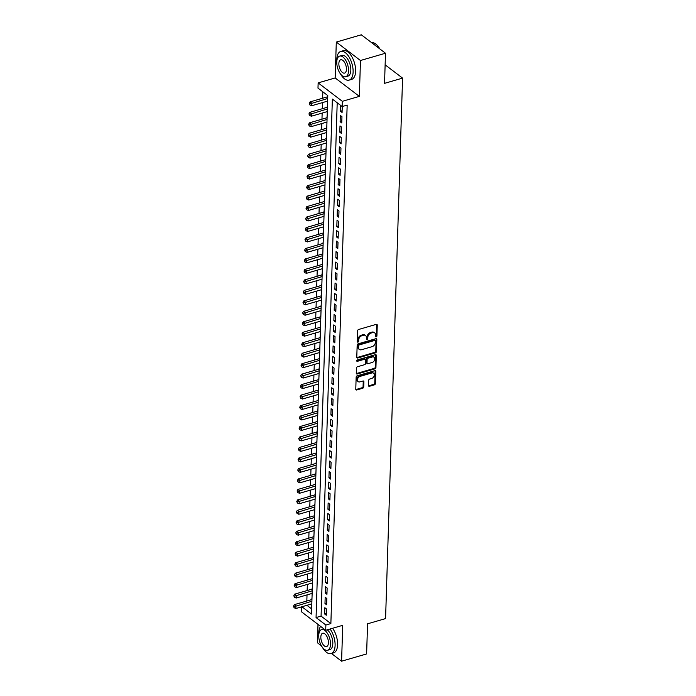 <?xml version="1.0" encoding="UTF-8"?>
<svg xmlns="http://www.w3.org/2000/svg" width="696" height="696" viewBox="0 0 696 696"><rect width="100%" height="100%" fill="white"/><g stroke="black" fill="none" stroke-linecap="round" stroke-linejoin="round"><path stroke-width="1.04" d="M375.544 336.438A0.818 0.6 127.3 0 0 375.553 336.438A0.818 0.6 127.3 0 0 376.919 336.011L377.258 325.093A1.175 0.853 127.3 0 0 376.31 324.345L358.623 329.486A1.175 0.853 127.3 0 0 357.613 330.8L357.265 341.719A0.818 0.6 127.3 0 0 357.988 340.822L358.031 339.404L358.692 339.909A3.758 2.732 127.3 0 1 361.937 335.707L363.408 335.272A3.758 2.732 127.3 0 1 365.583 335.576A3.758 2.732 127.3 0 1 366.453 337.656L366.409 339.065A0.818 0.6 127.3 0 0 367.131 338.169L367.175 336.751L367.827 337.255A3.758 2.732 127.3 0 1 371.072 333.053L372.543 332.618A3.758 2.732 127.3 0 1 374.718 332.923A3.758 2.732 127.3 0 1 375.588 335.002L375.544 336.412A0.818 0.6 127.3 0 0 376.266 335.515L376.606 324.588A1.175 0.853 127.3 0 0 376.579 324.31M357.265 341.745A0.818 0.6 127.3 0 0 357.283 341.745A0.818 0.6 127.3 0 0 358.64 341.318L358.692 339.909M366.409 339.091A0.818 0.6 127.3 0 0 366.418 339.091A0.818 0.6 127.3 0 0 367.784 338.665L367.827 337.255M368.497 385.549A1.175 0.853 127.3 0 0 369.445 386.289L374.413 384.853A1.175 0.853 127.3 0 0 375.422 383.54L375.805 371.403A1.175 0.853 127.3 0 0 374.857 370.663L357.17 375.796A1.175 0.853 127.3 0 0 356.152 377.11L355.778 389.247A1.175 0.853 127.3 0 0 356.726 389.986L362.72 388.246A1.175 0.853 127.3 0 0 363.73 386.933L363.895 381.739A1.175 0.853 127.3 0 0 362.947 380.999L359.971 381.86A3.141 2.279 127.3 0 1 358.153 381.608A3.141 2.279 127.3 0 1 357.657 378.781A3.141 2.279 127.3 0 1 360.145 376.362L371.786 372.978A3.141 2.279 127.3 0 1 373.604 373.23A3.141 2.279 127.3 0 1 374.1 376.066A3.141 2.279 127.3 0 1 371.62 378.476L369.672 379.042A1.175 0.853 127.3 0 0 368.663 380.355L368.497 385.549M337.203 102.773L321.074 616.108L330.87 623.581L325.867 625.034L325.702 630.272L301.533 611.836L301.69 606.816M385.488 53.235L360.467 60.5L336.298 42.065L361.32 34.8L385.488 53.235L384.549 83.346L402.566 78.117L385.575 618.587L367.558 623.816L366.618 653.935L341.588 661.2L342.719 625.33L325.702 630.272M336.298 42.065L335.168 77.943L359.345 96.379L360.467 60.5M359.345 96.379L342.328 101.32L342.162 106.558L332.357 99.084L316.062 617.561L325.867 625.034M330.87 623.581L347.165 105.096L342.162 106.558M375.414 352.872A1.175 0.853 127.3 0 0 376.432 351.567L376.814 339.43A1.175 0.853 127.3 0 0 375.857 338.691L358.179 343.824A1.175 0.853 127.3 0 0 357.161 345.138L356.778 357.274A1.175 0.853 127.3 0 0 357.727 358.014L375.414 352.872L374.761 352.376A1.175 0.853 127.3 0 0 375.779 351.062L376.153 338.935A1.175 0.853 127.3 0 0 376.127 338.647M376.31 355.421L375.927 367.549A1.175 0.853 127.3 0 1 374.909 368.863L357.231 373.996A1.175 0.853 127.3 0 1 356.274 373.256L356.439 368.062A1.175 0.853 127.3 0 1 357.457 366.749L364.626 364.669A1.175 0.853 127.3 0 0 365.644 363.356L365.748 359.91A1.175 0.853 127.3 0 0 364.8 359.171L357.335 361.337A0.818 0.6 127.3 0 1 357.379 359.902L375.361 354.673A1.175 0.853 127.3 0 1 376.31 355.421L375.657 354.916L375.275 367.053L375.927 367.549M317.994 624.39L317.42 642.765L321.43 645.827M331.47 653.483L341.588 661.2M311.999 597.925L311.721 599.595M312.33 587.45L312.052 589.12M312.661 576.975L312.382 578.646M312.991 566.5L312.713 568.171M313.313 556.026L313.043 557.696M313.644 545.551L313.365 547.221M313.974 535.085L313.696 536.747M314.305 524.61L314.026 526.272M314.635 514.135L314.357 515.797M314.966 503.66L314.688 505.322M315.297 493.186L315.018 494.847M315.619 482.711L315.34 484.373M315.949 472.236L315.671 473.898M316.28 461.761L316.001 463.423M316.61 451.286L316.332 452.948M316.941 440.812L316.663 442.473M317.272 430.337L316.993 431.999M317.594 419.862L317.315 421.532M317.924 409.387L317.646 411.058M318.255 398.912L317.976 400.583M318.585 388.438L318.307 390.108M318.916 377.963L318.637 379.633M319.246 367.488L318.968 369.158M319.568 357.022L319.29 358.684M319.899 346.547L319.621 348.209M320.23 336.072L319.951 337.734M320.56 325.598L320.282 327.259M320.891 315.123L320.612 316.784M321.221 304.648L320.943 306.31M321.543 294.173L321.265 295.835M321.874 283.698L321.595 285.36M322.204 273.224L321.926 274.885M322.535 262.749L322.257 264.41M322.866 252.274L322.587 253.944M323.196 241.799L322.918 243.47M323.518 231.324L323.24 232.995M323.849 220.85L323.57 222.52M324.179 210.375L323.901 212.045M324.51 199.9L324.232 201.57M324.841 189.425L324.562 191.096M325.171 178.959L324.893 180.621M325.493 168.484L325.215 170.146M325.824 158.009L325.545 159.671M326.154 147.535L325.876 149.196M326.485 137.06L326.207 138.721M326.815 126.585L326.537 128.247M327.146 116.11L326.868 117.772M327.468 105.635L327.19 107.297M340.631 105.392L340.448 111.238L342.084 112.482L342.267 106.523M341.753 122.957L341.954 116.676L340.318 115.432L340.118 121.713L341.753 122.957M341.423 133.432L341.623 127.151L339.987 125.906L339.787 132.188L341.423 133.432M341.092 143.907L341.292 137.625L339.657 136.381L339.465 142.663L341.092 143.907M340.762 154.381L340.962 148.1L339.326 146.856L339.135 153.137L340.762 154.381M340.44 164.856L340.631 158.575L339.004 157.331L338.804 163.612L340.44 164.856M340.109 175.331L340.309 169.05L338.674 167.806L338.474 174.087L340.109 175.331M339.779 185.806L339.979 179.524L338.343 178.28L338.143 184.562L339.779 185.806M339.448 196.281L339.648 189.999L338.012 188.746L337.812 195.037L339.448 196.281M339.117 206.756L339.317 200.474L337.682 199.221L337.49 205.511L339.117 206.756M338.787 217.23L338.987 210.949L337.351 209.696L337.16 215.986L338.787 217.23M338.465 227.705L338.656 221.415L337.029 220.171L336.829 226.461L338.465 227.705M338.134 238.18L338.334 231.89L336.699 230.646L336.499 236.936L338.134 238.18M337.804 248.655L338.004 242.365L336.368 241.12L336.168 247.411L337.804 248.655M337.473 259.13L337.673 252.839L336.038 251.595L335.837 257.877L337.473 259.13M337.142 269.604L337.342 263.314L335.707 262.07L335.515 268.351L337.142 269.604M336.812 280.079L337.012 273.789L335.376 272.545L335.185 278.826L336.812 280.079M336.49 290.545L336.681 284.264L335.054 283.02L334.854 289.301L336.49 290.545M336.159 301.02L336.351 294.739L334.724 293.495L334.524 299.776L336.159 301.02M335.829 311.495L336.029 305.213L334.393 303.969L334.193 310.251L335.829 311.495M335.498 321.97L335.698 315.688L334.063 314.444L333.863 320.725L335.498 321.97M335.168 332.444L335.368 326.163L333.732 324.919L333.541 331.2L335.168 332.444M334.837 342.919L335.037 336.638L333.401 335.394L333.21 341.675L334.837 342.919M334.515 353.394L334.706 347.113L333.079 345.868L332.879 352.15L334.515 353.394M334.184 363.869L334.376 357.587L332.749 356.343L332.549 362.625L334.184 363.869M333.854 374.344L334.054 368.062L332.418 366.809L332.218 373.1L333.854 374.344M333.523 384.818L333.723 378.537L332.088 377.284L331.888 383.574L333.523 384.818M333.193 395.293L333.393 389.003L331.757 387.759L331.566 394.049L333.193 395.293M332.862 405.768L333.062 399.478L331.426 398.234L331.235 404.524L332.862 405.768M332.54 416.243L332.731 409.953L331.105 408.709L330.905 414.999L332.54 416.243M332.209 426.718L332.401 420.428L330.774 419.183L330.574 425.474L332.209 426.718M331.879 437.192L332.079 430.902L330.443 429.658L330.243 435.94L331.879 437.192M331.548 447.667L331.748 441.377L330.113 440.133L329.913 446.414L331.548 447.667M331.218 458.133L331.418 451.852L329.782 450.608L329.591 456.889L331.218 458.133M330.887 468.608L331.087 462.327L329.452 461.083L329.26 467.364L330.887 468.608M330.565 479.083L330.757 472.802L329.13 471.557L328.93 477.839L330.565 479.083M330.235 489.558L330.426 483.276L328.799 482.032L328.599 488.314L330.235 489.558M329.904 500.032L330.104 493.751L328.469 492.507L328.268 498.788L329.904 500.032M329.573 510.507L329.774 504.226L328.138 502.982L327.938 509.263L329.573 510.507M329.243 520.982L329.443 514.701L327.807 513.457L327.616 519.738L329.243 520.982M328.912 531.457L329.112 525.175L327.477 523.931L327.285 530.213L328.912 531.457M328.59 541.932L328.782 535.65L327.155 534.398L326.955 540.688L328.59 541.932M328.26 552.407L328.451 546.125L326.824 544.872L326.624 551.162L328.26 552.407M327.929 562.881L328.129 556.6L326.494 555.347L326.293 561.637L327.929 562.881M327.599 573.356L327.799 567.066L326.163 565.822L325.963 572.112L327.599 573.356M327.268 583.831L327.468 577.541L325.832 576.297L325.641 582.587L327.268 583.831M326.937 594.306L327.137 588.016L325.502 586.772L325.31 593.062L326.937 594.306M326.615 604.78L326.807 598.49L325.18 597.246L324.98 603.536L326.615 604.78M324.849 607.721L324.649 614.002L326.285 615.255L326.476 608.965L324.849 607.721M322.831 91.811L322.631 98.249M322.492 102.599L322.3 108.724M322.161 113.074L321.97 119.199M321.83 123.549L321.639 129.674M321.5 134.024L321.308 140.148M321.178 144.498L320.986 150.623M320.847 154.973L320.656 161.089M320.517 165.448L320.325 171.564M320.186 175.923L319.995 182.039M319.856 186.398L319.664 192.514M319.525 196.872L319.334 202.988M319.203 207.347L319.012 213.463M318.872 217.822L318.681 223.938M318.542 228.297L318.35 234.413M318.211 238.771L318.02 244.888M317.881 249.238L317.689 255.362M317.55 259.712L317.359 265.837M317.228 270.187L317.037 276.312M316.897 280.662L316.706 286.787M316.567 291.137L316.375 297.262M316.236 301.612L316.045 307.736M315.906 312.086L315.714 318.211M315.575 322.561L315.384 328.677M315.253 333.036L315.053 339.152M314.923 343.511L314.731 349.627M314.592 353.986L314.401 360.102M314.261 364.46L314.07 370.577M313.931 374.935L313.739 381.051M313.6 385.41L313.409 391.526M313.278 395.885L313.078 402.001M312.948 406.36L312.756 412.476M312.617 416.826L312.426 422.95M312.286 427.3L312.095 433.425M311.956 437.775L311.764 443.9M311.625 448.25L311.434 454.375M311.303 458.725L311.103 464.85M310.973 469.2L310.781 475.325M310.642 479.675L310.451 485.799M310.312 490.149L310.12 496.274M309.981 500.624L309.79 506.74M309.65 511.099L309.459 517.215M309.329 521.574L309.128 527.69M308.998 532.048L308.806 538.165M308.667 542.523L308.476 548.639M308.337 552.998L308.145 559.114M308.006 563.473L307.815 569.589M307.675 573.948L307.484 580.064M307.354 584.423L307.154 590.539M307.023 594.889L306.832 601.013M306.91 605.303L311.651 608.922M327.564 95.43L327.52 96.822M402.566 78.117L385.132 64.815M301.907 606.755L311.495 614.072L327.79 95.596L317.985 88.122L318.15 82.885L342.328 101.32M335.168 77.943L318.15 82.885M321.074 616.108L316.062 617.561M340.448 111.238L342.136 110.751M340.118 121.713L341.806 121.226M339.787 132.188L341.475 131.701M339.465 142.663L341.153 142.175M339.135 153.137L340.822 152.65M338.804 163.612L340.492 163.125M338.474 174.087L340.161 173.6M338.143 184.562L339.831 184.075M337.812 195.037L339.5 194.541M337.49 205.511L339.178 205.016M337.16 215.986L338.848 215.49M336.829 226.461L338.517 225.965M336.499 236.936L338.186 236.44M336.168 247.411L337.856 246.915M335.837 257.877L337.525 257.389M335.515 268.351L337.203 267.864M335.185 278.826L336.873 278.339M334.854 289.301L336.542 288.814M334.524 299.776L336.212 299.289M334.193 310.251L335.881 309.764M333.863 320.725L335.55 320.238M333.541 331.2L335.228 330.713M333.21 341.675L334.898 341.188M332.879 352.15L334.567 351.663M332.549 362.625L334.237 362.137M332.218 373.1L333.906 372.604M331.888 383.574L333.575 383.078M331.566 394.049L333.254 393.553M331.235 404.524L332.923 404.028M330.905 414.999L332.592 414.503M330.574 425.474L332.262 424.978M330.243 435.94L331.931 435.452M329.913 446.414L331.6 445.927M329.591 456.889L331.279 456.402M329.26 467.364L330.948 466.877M328.93 477.839L330.617 477.352M328.599 488.314L330.287 487.826M328.268 498.788L329.956 498.301M327.938 509.263L329.626 508.776M327.616 519.738L329.304 519.251M327.285 530.213L328.973 529.726M326.955 540.688L328.642 540.2M326.624 551.162L328.312 550.667M326.293 561.637L327.981 561.141M325.963 572.112L327.651 571.616M325.641 582.587L327.329 582.091M325.31 593.062L326.998 592.566M324.98 603.536L326.668 603.04M324.649 614.002L326.337 613.515M374.718 332.923L374.065 332.427A3.758 2.732 127.3 0 0 371.89 332.123L372.543 332.618M367.175 336.751A3.758 2.732 127.3 0 1 370.42 332.549L371.89 332.123M365.583 335.576L364.93 335.08A3.758 2.732 127.3 0 0 362.755 334.776L363.408 335.272M358.031 339.404A3.758 2.732 127.3 0 1 361.285 335.202L362.755 334.776M356.813 357.553A1.175 0.853 127.3 0 0 357.074 357.518L374.761 352.376M375.396 340.962A0.818 0.6 127.3 0 0 374.735 340.44L359.214 344.946A0.818 0.6 127.3 0 0 358.501 345.868L358.457 347.356A3.758 2.732 127.3 0 0 359.319 349.435A3.758 2.732 127.3 0 0 361.494 349.74L372.108 346.651A3.758 2.732 127.3 0 0 375.353 342.449L375.396 340.962M375.214 340.509L374.552 340.013A0.818 0.6 127.3 0 0 374.083 339.944L374.735 340.44M359.319 349.435L358.666 348.94A3.758 2.732 127.3 0 1 357.796 346.86L357.848 345.373A0.818 0.6 127.3 0 1 358.562 344.45L374.083 339.944M356.308 373.543A1.175 0.853 127.3 0 0 356.578 373.5L374.257 368.367A1.175 0.853 127.3 0 0 375.275 367.053M365.478 359.267L364.826 358.762A1.175 0.853 127.3 0 0 364.147 358.666L356.683 360.841L357.335 361.337M372.073 362.503A3.141 2.279 127.3 0 0 374.552 360.093A3.141 2.279 127.3 0 0 374.056 357.257A3.141 2.279 127.3 0 0 372.238 357.005L368.14 358.196A1.175 0.853 127.3 0 0 367.123 359.51L367.018 362.955A1.175 0.853 127.3 0 0 367.966 363.695L372.073 362.503M374.056 357.257L373.404 356.761A3.141 2.279 127.3 0 0 371.586 356.509L372.238 357.005M367.288 363.608L366.635 363.103A1.175 0.853 127.3 0 1 366.366 362.459L366.47 359.014A1.175 0.853 127.3 0 1 367.488 357.7L371.586 356.509M373.604 373.23L372.952 372.734A3.141 2.279 127.3 0 0 371.133 372.482L371.786 372.978M358.153 381.608L357.5 381.112A3.141 2.279 127.3 0 1 357.005 378.276A3.141 2.279 127.3 0 1 359.493 375.866L371.133 372.482M355.804 389.525A1.175 0.853 127.3 0 0 356.074 389.49L362.068 387.75A1.175 0.853 127.3 0 0 363.077 386.437L363.242 381.243A1.175 0.853 127.3 0 0 363.208 380.956M368.532 385.836A1.175 0.853 127.3 0 0 368.793 385.793L373.761 384.349A1.175 0.853 127.3 0 0 374.77 383.044L375.153 370.907A1.175 0.853 127.3 0 0 375.118 370.62M327.746 96.761L310.103 101.886L311.738 103.13L311.66 105.748L327.616 101.111M327.694 98.493L309.92 103.922L309.268 103.426L309.894 104.966L309.92 103.922M311.66 105.748L309.894 104.966M309.268 103.426L310.103 101.886M375.831 44.092A14.59 7.151 73.8 0 1 375.979 44.196A14.59 7.151 73.8 0 1 379.833 48.92M379.607 48.746A14.947 7.325 -106.2 0 0 375.683 43.978A14.947 7.325 -106.2 0 0 371.464 42.534M340.448 73.88A14.947 7.325 -106.2 0 0 349.122 80.127A14.947 7.325 -106.2 0 0 353.116 72.001A14.947 7.325 -106.2 0 0 349.175 57.185A14.947 7.325 -106.2 0 0 340.779 51.417A14.947 7.325 -106.2 0 0 336.786 59.543A14.947 7.325 -106.2 0 0 336.803 61.335M349.122 80.127L351.619 79.396A14.947 7.325 -106.2 0 0 355.621 71.27A14.947 7.325 -106.2 0 0 351.68 56.454A14.947 7.325 -106.2 0 0 343.285 50.695L340.779 51.417M339.648 56.106L341.954 55.436A10.762 5.272 73.8 0 1 347.991 59.586A10.762 5.272 73.8 0 1 350.827 70.252A10.762 5.272 73.8 0 1 347.957 76.108L345.651 76.778A10.762 5.272 -106.2 0 0 348.531 70.922A10.762 5.272 -106.2 0 0 345.695 60.256A10.762 5.272 -106.2 0 0 339.648 56.106A10.762 5.272 -106.2 0 0 336.768 61.961A10.762 5.272 -106.2 0 0 339.605 72.628A10.762 5.272 -106.2 0 0 345.651 76.778M338.856 63.553A6.934 3.402 -106.2 0 0 340.692 70.427A6.934 3.402 -106.2 0 0 344.581 73.097A6.934 3.402 -106.2 0 0 346.434 69.33A6.934 3.402 -106.2 0 0 344.607 62.457A6.934 3.402 -106.2 0 0 340.718 59.778A6.934 3.402 -106.2 0 0 338.856 63.553M322.422 647.35A14.947 7.325 -106.2 0 0 331.096 653.596A14.947 7.325 -106.2 0 0 335.098 645.47A14.947 7.325 -106.2 0 0 330.061 629.001M320.639 626.409A14.947 7.325 -106.2 0 0 318.759 633.012A14.947 7.325 -106.2 0 0 318.777 634.804M331.096 653.596L333.601 652.865A14.947 7.325 -106.2 0 0 337.595 644.74A14.947 7.325 -106.2 0 0 332.566 628.27M327.233 629.819A10.762 5.272 73.8 0 1 332.81 643.722A10.762 5.272 73.8 0 1 329.93 649.577L327.625 650.247A10.762 5.272 -106.2 0 0 330.504 644.392A10.762 5.272 -106.2 0 0 327.668 633.725A10.762 5.272 -106.2 0 0 321.622 629.576A10.762 5.272 -106.2 0 0 318.751 635.422A10.762 5.272 -106.2 0 0 321.587 646.097A10.762 5.272 -106.2 0 0 327.625 650.247M320.839 637.023A6.934 3.402 -106.2 0 0 322.666 643.896A6.934 3.402 -106.2 0 0 326.563 646.567A6.934 3.402 -106.2 0 0 328.416 642.799A6.934 3.402 -106.2 0 0 326.589 635.927A6.934 3.402 -106.2 0 0 322.692 633.247A6.934 3.402 -106.2 0 0 320.839 637.023M327.425 107.236L309.781 112.361L311.408 113.605L311.329 116.223L327.285 111.586M327.364 108.968L309.598 114.396L308.946 113.892L309.563 115.44L309.598 114.396M311.329 116.223L309.563 115.44M308.946 113.892L309.781 112.361M327.094 117.711L309.45 122.835L311.077 124.079L310.999 126.698L326.955 122.061M327.042 119.442L309.268 124.871L308.615 124.366L309.233 125.915L309.268 124.871M310.999 126.698L309.233 125.915M308.615 124.366L309.45 122.835M326.763 128.186L309.12 133.31L310.755 134.554L310.668 137.173L326.624 132.536M326.711 129.917L308.937 135.346L308.285 134.841L308.902 136.39L308.937 135.346M310.668 137.173L308.902 136.39M308.285 134.841L309.12 133.31M326.433 138.661L308.789 143.785L310.425 145.029L310.338 147.648L326.293 143.011M326.38 140.392L308.606 145.821L307.954 145.316L308.572 146.865L308.606 145.821M310.338 147.648L308.572 146.865M307.954 145.316L308.789 143.785M326.102 149.135L308.459 154.26L310.094 155.504L310.016 158.123L325.972 153.485M326.05 150.867L308.276 156.287L307.623 155.791L308.241 157.339L308.276 156.287M310.016 158.123L308.241 157.339M307.623 155.791L308.459 154.26M325.772 159.601L308.128 164.726L309.764 165.979L309.685 168.597L325.641 163.96M325.719 161.341L307.945 166.762L307.293 166.266L307.919 167.814L307.945 166.762M309.685 168.597L307.919 167.814M307.293 166.266L308.128 164.726M325.45 170.076L307.806 175.201L309.433 176.453L309.355 179.072L325.31 174.435M325.389 171.816L307.623 177.236L306.962 176.74L307.589 178.289L307.623 177.236M309.355 179.072L307.589 178.289M306.962 176.74L307.806 175.201M325.119 180.551L307.475 185.675L309.102 186.928L309.024 189.538L324.98 184.91M325.067 182.291L307.293 187.711L306.64 187.215L307.258 188.764L307.293 187.711M309.024 189.538L307.258 188.764M306.64 187.215L307.475 185.675M324.788 191.026L307.145 196.15L308.78 197.394L308.693 200.013L324.649 195.385M324.736 192.766L306.962 198.186L306.31 197.69L306.927 199.239L306.962 198.186M308.693 200.013L306.927 199.239M306.31 197.69L307.145 196.15M324.458 201.501L306.814 206.625L308.45 207.869L308.363 210.488L324.319 205.859M324.406 203.241L306.632 208.661L305.979 208.165L306.597 209.714L306.632 208.661M308.363 210.488L306.597 209.714M305.979 208.165L306.814 206.625M324.127 211.976L306.484 217.1L308.119 218.344L308.041 220.963L323.997 216.334M324.075 213.715L306.301 219.136L305.648 218.64L306.266 220.188L306.301 219.136M308.041 220.963L306.266 220.188M305.648 218.64L306.484 217.1M323.797 222.45L306.153 227.575L307.789 228.819L307.71 231.437L323.666 226.809M323.744 224.19L305.97 229.61L305.318 229.115L305.944 230.654L305.97 229.61M307.71 231.437L305.944 230.654M305.318 229.115L306.153 227.575M323.475 232.925L305.831 238.049L307.458 239.293L307.38 241.912L323.335 237.284M323.414 234.665L305.648 240.085L304.987 239.589L305.614 241.129L305.648 240.085M307.38 241.912L305.614 241.129M304.987 239.589L305.831 238.049M323.144 243.4L305.5 248.524L307.127 249.768L307.049 252.387L323.005 247.75M323.092 245.131L305.318 250.56L304.665 250.064L305.283 251.604L305.318 250.56M307.049 252.387L305.283 251.604M304.665 250.064L305.5 248.524M322.814 253.875L305.17 258.999L306.805 260.243L306.719 262.862L322.674 258.225M322.761 255.606L304.987 261.035L304.335 260.539L304.952 262.079L304.987 261.035M306.719 262.862L304.952 262.079M304.335 260.539L305.17 258.999M322.483 264.35L304.839 269.474L306.475 270.718L306.388 273.337L322.344 268.7M322.431 266.081L304.657 271.51L304.004 271.014L304.622 272.554L304.657 271.51M306.388 273.337L304.622 272.554M304.004 271.014L304.839 269.474M322.152 274.824L304.509 279.949L306.144 281.193L306.057 283.811L322.022 279.174M322.1 276.556L304.326 281.984L303.673 281.48L304.291 283.028L304.326 281.984M306.057 283.811L304.291 283.028M303.673 281.48L304.509 279.949M321.822 285.299L304.178 290.423L305.814 291.668L305.735 294.286L321.691 289.649M321.769 287.03L303.995 292.459L303.343 291.955L303.969 293.503L303.995 292.459M305.735 294.286L303.969 293.503M303.343 291.955L304.178 290.423M321.5 295.774L303.856 300.898L305.483 302.142L305.405 304.761L321.361 300.124M321.439 297.505L303.673 302.934L303.012 302.429L303.639 303.978L303.673 302.934M305.405 304.761L303.639 303.978M303.012 302.429L303.856 300.898M321.169 306.249L303.526 311.373L305.152 312.617L305.074 315.236L321.03 310.599M321.108 307.98L303.343 313.409L302.69 312.904L303.308 314.453L303.343 313.409M305.074 315.236L303.308 314.453M302.69 312.904L303.526 311.373M320.839 316.724L303.195 321.848L304.831 323.092L304.744 325.711L320.699 321.074M320.786 318.455L303.012 323.884L302.36 323.379L302.978 324.928L303.012 323.884M304.744 325.711L302.978 324.928M302.36 323.379L303.195 321.848M320.508 327.198L302.864 332.323L304.5 333.567L304.413 336.185L320.369 331.548M320.456 328.93L302.682 334.35L302.029 333.854L302.647 335.402L302.682 334.35M304.413 336.185L302.647 335.402M302.029 333.854L302.864 332.323M320.177 337.664L302.534 342.789L304.169 344.041L304.082 346.66L320.047 342.023M320.125 339.404L302.351 344.825L301.699 344.329L302.316 345.877L302.351 344.825M304.082 346.66L302.316 345.877M301.699 344.329L302.534 342.789M319.847 348.139L302.203 353.264L303.839 354.516L303.76 357.135L319.716 352.498M319.795 349.879L302.02 355.299L301.368 354.803L301.994 356.352L302.02 355.299M303.76 357.135L301.994 356.352M301.368 354.803L302.203 353.264M319.525 358.614L301.881 363.738L303.508 364.982L303.43 367.601L319.386 362.973M319.464 360.354L301.699 365.774L301.037 365.278L301.664 366.827L301.699 365.774M303.43 367.601L301.664 366.827M301.037 365.278L301.881 363.738M319.194 369.089L301.551 374.213L303.178 375.457L303.099 378.076L319.055 373.447M319.133 370.829L301.368 376.249L300.715 375.753L301.333 377.302L301.368 376.249M303.099 378.076L301.333 377.302M300.715 375.753L301.551 374.213M318.864 379.564L301.22 384.688L302.856 385.932L302.769 388.551L318.725 383.922M318.811 381.304L301.037 386.724L300.385 386.228L301.003 387.776L301.037 386.724M302.769 388.551L301.003 387.776M300.385 386.228L301.22 384.688M318.533 390.038L300.889 395.163L302.525 396.407L302.438 399.025L318.394 394.397M318.481 391.778L300.707 397.199L300.054 396.703L300.672 398.243L300.707 397.199M302.438 399.025L300.672 398.243M300.054 396.703L300.889 395.163M318.202 400.513L300.559 405.637L302.195 406.882L302.108 409.5L318.072 404.872M318.15 402.253L300.376 407.673L299.724 407.177L300.341 408.717L300.376 407.673M302.108 409.5L300.341 408.717M299.724 407.177L300.559 405.637M317.872 410.988L300.228 416.112L301.864 417.356L301.786 419.975L317.741 415.347M317.82 412.728L300.046 418.148L299.393 417.652L300.019 419.192L300.046 418.148M301.786 419.975L300.019 419.192M299.393 417.652L300.228 416.112M317.55 421.463L299.906 426.587L301.533 427.831L301.455 430.45L317.411 425.813M317.489 423.194L299.724 428.623L299.062 428.127L299.689 429.667L299.724 428.623M301.455 430.45L299.689 429.667M299.062 428.127L299.906 426.587M317.219 431.938L299.576 437.062L301.203 438.306L301.124 440.925L317.08 436.288M317.159 433.669L299.393 439.098L298.741 438.602L299.358 440.142L299.393 439.098M301.124 440.925L299.358 440.142M298.741 438.602L299.576 437.062M316.889 442.412L299.245 447.537L300.881 448.781L300.794 451.399L316.75 446.762M316.837 444.144L299.062 449.572L298.41 449.077L299.028 450.617L299.062 449.572M300.794 451.399L299.028 450.617M298.41 449.077L299.245 447.537M316.558 452.887L298.915 458.012L300.55 459.256L300.463 461.874L316.419 457.237M316.506 454.618L298.732 460.047L298.079 459.543L298.697 461.091L298.732 460.047M300.463 461.874L298.697 461.091M298.079 459.543L298.915 458.012M316.228 463.362L298.584 468.486L300.22 469.73L300.133 472.349L316.097 467.712M316.175 465.093L298.401 470.522L297.749 470.017L298.366 471.566L298.401 470.522M300.133 472.349L298.366 471.566M297.749 470.017L298.584 468.486M315.897 473.837L298.253 478.961L299.889 480.205L299.811 482.824L315.767 478.187M315.845 475.568L298.071 480.997L297.418 480.492L298.045 482.041L298.071 480.997M299.811 482.824L298.045 482.041M297.418 480.492L298.253 478.961M315.575 484.312L297.931 489.436L299.558 490.68L299.48 493.299L315.436 488.662M315.514 486.043L297.749 491.472L297.088 490.967L297.714 492.516L297.749 491.472M299.48 493.299L297.714 492.516M297.088 490.967L297.931 489.436M315.245 494.786L297.601 499.911L299.228 501.155L299.15 503.773L315.105 499.136M315.184 496.518L297.418 501.938L296.766 501.442L297.383 502.99L297.418 501.938M299.15 503.773L297.383 502.99M296.766 501.442L297.601 499.911M314.914 505.252L297.27 510.377L298.906 511.63L298.819 514.248L314.775 509.611M314.862 506.993L297.088 512.413L296.435 511.917L297.053 513.465L297.088 512.413M298.819 514.248L297.053 513.465M296.435 511.917L297.27 510.377M314.583 515.727L296.94 520.852L298.575 522.104L298.488 524.723L314.444 520.086M314.531 517.467L296.757 522.887L296.105 522.392L296.722 523.94L296.757 522.887M298.488 524.723L296.722 523.94M296.105 522.392L296.94 520.852M314.253 526.202L296.609 531.326L298.245 532.579L298.158 535.198L314.113 530.561M314.2 527.942L296.426 533.362L295.774 532.866L296.392 534.415L296.426 533.362M298.158 535.198L296.392 534.415M295.774 532.866L296.609 531.326M313.922 536.677L296.279 541.801L297.914 543.045L297.836 545.664L313.792 541.036M313.87 538.417L296.096 543.837L295.443 543.341L296.07 544.89L296.096 543.837M297.836 545.664L296.07 544.89M295.443 543.341L296.279 541.801M313.6 547.152L295.957 552.276L297.584 553.52L297.505 556.139L313.461 551.51M313.539 548.892L295.774 554.312L295.113 553.816L295.739 555.365L295.774 554.312M297.505 556.139L295.739 555.365M295.113 553.816L295.957 552.276M313.27 557.627L295.626 562.751L297.253 563.995L297.175 566.614L313.13 561.985M313.209 559.367L295.443 564.787L294.791 564.291L295.409 565.839L295.443 564.787M297.175 566.614L295.409 565.839M294.791 564.291L295.626 562.751M312.939 568.101L295.295 573.226L296.931 574.47L296.844 577.088L312.8 572.46M312.887 569.841L295.113 575.261L294.46 574.765L295.078 576.305L295.113 575.261M296.844 577.088L295.078 576.305M294.46 574.765L295.295 573.226M312.608 578.576L294.965 583.7L296.6 584.945L296.513 587.563L312.469 582.935M312.556 580.316L294.782 585.736L294.13 585.24L294.747 586.78L294.782 585.736M296.513 587.563L294.747 586.78M294.13 585.24L294.965 583.7M312.278 589.051L294.634 594.175L296.27 595.419L296.183 598.038L312.139 593.401M312.226 590.791L294.452 596.211L293.799 595.715L294.417 597.255L294.452 596.211M296.183 598.038L294.417 597.255M293.799 595.715L294.634 594.175M311.947 599.526L294.304 604.65L295.939 605.894L295.861 608.513L311.817 603.876M311.895 601.257L294.121 606.686L293.468 606.19L294.095 607.73L294.121 606.686M295.861 608.513L294.095 607.73M293.468 606.19L294.304 604.65M376.266 335.515L376.919 336.011M357.988 340.822L358.64 341.318M367.131 338.169L367.784 338.665M370.42 332.549L371.072 333.053M361.285 335.202L361.937 335.707M376.606 324.588L377.258 325.093M357.074 357.518L357.727 358.014M376.153 338.935L376.814 339.43M375.779 351.062L376.432 351.567M358.562 344.45L359.214 344.946M357.848 345.373L358.501 345.868M357.796 346.86L358.457 347.356M374.257 368.367L374.909 368.863M356.578 373.5L357.231 373.996M364.147 358.666L364.8 359.171M367.488 357.7L368.14 358.196M366.47 359.014L367.123 359.51M366.366 362.459L367.018 362.955M359.493 375.866L360.145 376.362M363.242 381.243L363.895 381.739M363.077 386.437L363.73 386.933M362.068 387.75L362.72 388.246M356.074 389.49L356.726 389.986M375.153 370.907L375.805 371.403M374.77 383.044L375.422 383.54M373.761 384.349L374.413 384.853M368.793 385.793L369.445 386.289M323.918 628.906L321.622 629.576"/></g></svg>
